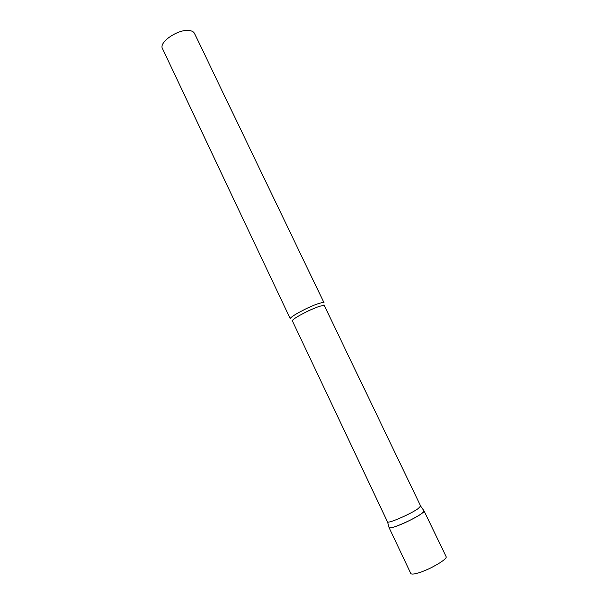 <?xml version="1.0" encoding="UTF-8"?>
<svg xmlns="http://www.w3.org/2000/svg" width="609" height="609" viewBox="0 0 609 609"><rect width="100%" height="100%" fill="white"/><g stroke="black" fill="none" stroke-linecap="round" stroke-linejoin="round"><path stroke-width="0.91" d="M397.137 525.932C392.242 527.714 389.554 528.269 389.075 527.607L389.128 527.683C389.768 529.838 413.96 519.378 421.634 513.593L424.085 510.905C425.577 512.268 408.502 521.829 397.137 525.932M324.361 305.756C324.148 305.353 323.029 305.413 321.027 305.946C312.318 308.093 290.653 319.512 292.404 320.996L387.514 521.913C388.1 523.847 410.953 513.912 418.261 508.515L420.621 506.026L323.958 304.865M290.341 318.918C288.468 317.304 311.321 305.223 320.517 303.008C322.633 302.46 323.805 302.407 324.041 302.84L194.484 33.396C193.738 31.912 192.155 30.975 189.711 30.595C178.947 28.433 158.378 42.196 162.481 48.659L290.341 318.918M424.085 510.905L446.092 556.672C447.965 558.811 430.997 568.973 419.296 572.62C414.265 574.211 411.433 574.508 410.793 573.511L389.075 527.607M420.644 506.109L424.115 510.997M292.404 320.996L291.97 320.121M387.514 521.913L389.128 527.683"/></g></svg>
